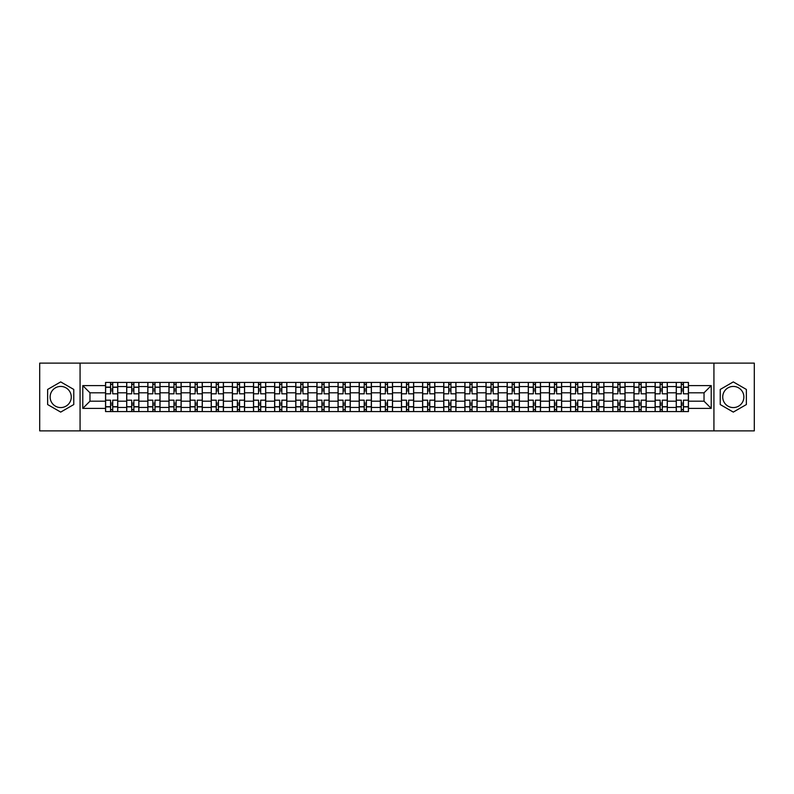<?xml version="1.0" encoding="UTF-8"?>
<svg xmlns="http://www.w3.org/2000/svg" width="794" height="794" viewBox="0 0 794 794"><rect width="100%" height="100%" fill="white"/><g stroke="black" fill="none" stroke-linecap="round" stroke-linejoin="round"><path stroke-width="1.19" d="M60.701 407.57A10.57 10.57 0 0 1 50.131 397A10.57 10.57 0 0 1 60.701 386.43A10.57 10.57 0 0 1 71.271 397A10.57 10.57 0 0 1 60.701 407.57M733.299 407.57A10.57 10.57 0 0 1 722.729 397A10.57 10.57 0 0 1 733.299 386.43A10.57 10.57 0 0 1 743.869 397A10.57 10.57 0 0 1 733.299 407.57M713.925 430.874L754.3 430.874L754.3 363.126L39.7 363.126L39.7 430.874L713.925 430.874L713.925 363.126M126.693 411.57L126.693 386.569L117.74 386.569L117.74 411.57M117.74 386.569L117.74 382.43M126.693 386.569L126.693 382.43M138.881 382.43L138.881 411.57M147.823 411.57L147.823 382.43M160.021 382.43L160.021 411.57M168.963 411.57L168.963 382.43M181.161 382.43L181.161 411.57M190.103 411.57L190.103 382.43M202.291 382.43L202.291 411.57M211.234 411.57L211.234 382.43M223.432 382.43L223.432 411.57M232.374 411.57L232.374 382.43M244.572 382.43L244.572 411.57M253.514 411.57L253.514 382.43M265.702 382.43L265.702 411.57M274.645 411.57L274.645 382.43M286.842 382.43L286.842 411.57M295.785 411.57L295.785 382.43M307.983 382.43L307.983 411.57M316.925 411.57L316.925 382.43M329.113 382.43L329.113 411.57M338.055 411.57L338.055 382.43M350.253 382.43L350.253 411.57M359.196 411.57L359.196 382.43M371.394 382.43L371.394 411.57M380.336 411.57L380.336 382.43M392.524 382.43L392.524 411.57M401.476 411.57L401.476 382.43M413.664 382.43L413.664 411.57M422.607 411.57L422.607 382.43M434.804 382.43L434.804 411.57M443.747 411.57L443.747 382.43M455.945 382.43L455.945 411.57M464.887 411.57L464.887 382.43M477.075 382.43L477.075 411.57M486.017 411.57L486.017 382.43M498.215 382.43L498.215 411.57M507.158 411.57L507.158 382.43M519.355 382.43L519.355 411.57M528.298 411.57L528.298 382.43M540.486 382.43L540.486 411.57M549.428 411.57L549.428 382.43M561.626 382.43L561.626 411.57M570.568 411.57L570.568 382.43M582.766 382.43L582.766 411.57M591.709 411.57L591.709 382.43M603.897 382.43L603.897 411.57M612.839 411.57L612.839 382.43M625.037 382.43L625.037 411.57M633.979 411.57L633.979 382.43M646.177 382.43L646.177 411.57M655.119 411.57L655.119 382.43M667.307 382.43L667.307 411.57M676.26 411.57L676.26 382.43M676.26 401.198L667.307 401.198M655.119 401.198L646.177 401.198M633.979 401.198L625.037 401.198M612.839 401.198L603.897 401.198M591.709 401.198L582.766 401.198M570.568 401.198L561.626 401.198M549.428 401.198L540.486 401.198M528.298 401.198L519.355 401.198M507.158 401.198L498.215 401.198M486.017 401.198L477.075 401.198M464.887 401.198L455.945 401.198M443.747 401.198L434.804 401.198M422.607 401.198L413.664 401.198M401.476 401.198L392.524 401.198M380.336 401.198L371.394 401.198M359.196 401.198L350.253 401.198M338.055 401.198L329.113 401.198M316.925 401.198L307.983 401.198M295.785 401.198L286.842 401.198M274.645 401.198L265.702 401.198M253.514 401.198L244.572 401.198M232.374 401.198L223.432 401.198M211.234 401.198L202.291 401.198M190.103 401.198L181.161 401.198M168.963 401.198L160.021 401.198M147.823 401.198L138.881 401.198M126.693 401.198L117.74 401.198M676.26 392.802L667.307 392.802M655.119 392.802L646.177 392.802M633.979 392.802L625.037 392.802M612.839 392.802L603.897 392.802M591.709 392.802L582.766 392.802M570.568 392.802L561.626 392.802M549.428 392.802L540.486 392.802M528.298 392.802L519.355 392.802M507.158 392.802L498.215 392.802M486.017 392.802L477.075 392.802M464.887 392.802L455.945 392.802M443.747 392.802L434.804 392.802M422.607 392.802L413.664 392.802M401.476 392.802L392.524 392.802M380.336 392.802L371.394 392.802M359.196 392.802L350.253 392.802M338.055 392.802L329.113 392.802M316.925 392.802L307.983 392.802M295.785 392.802L286.842 392.802M274.645 392.802L265.702 392.802M253.514 392.802L244.572 392.802M232.374 392.802L223.432 392.802M211.234 392.802L202.291 392.802M190.103 392.802L181.161 392.802M168.963 392.802L160.021 392.802M147.823 392.802L138.881 392.802M126.693 392.802L117.74 392.802M89.97 401.198L105.552 401.198L105.552 392.802L89.97 392.802L89.97 401.198L82.784 408.384L82.784 385.616L105.552 385.616L105.552 392.802M688.448 392.802L688.448 401.198L704.03 401.198L704.03 392.802L688.448 392.802L688.448 382.43L105.552 382.43L105.552 385.616M688.448 385.616L711.216 385.616L711.216 408.384L688.448 408.384L688.448 401.198M105.552 401.198L105.552 411.57L688.448 411.57L688.448 408.384M105.552 408.384L82.784 408.384M80.075 430.874L80.075 363.126M73.773 389.447L60.701 381.904L47.63 389.447L47.63 404.553L60.701 412.096L73.773 404.553L73.773 389.447M746.37 389.447L733.299 381.904L720.227 389.447L720.227 404.553L733.299 412.096L746.37 404.553L746.37 389.447M112.728 409.535L110.565 409.535M110.565 384.465L112.728 384.465M133.868 409.535L131.705 409.535M131.705 384.465L133.868 384.465M155.009 409.535L152.835 409.535M152.835 384.465L155.009 384.465M176.139 409.535L173.975 409.535M173.975 384.465L176.139 384.465M197.279 409.535L195.116 409.535M195.116 384.465L197.279 384.465M218.419 409.535L216.246 409.535M216.246 384.465L218.419 384.465M239.56 409.535L237.386 409.535M237.386 384.465L239.56 384.465M260.69 409.535L258.526 409.535M258.526 384.465L260.69 384.465M281.83 409.535L279.657 409.535M279.657 384.465L281.83 384.465M302.971 409.535L300.797 409.535M300.797 384.465L302.971 384.465M324.101 409.535L321.937 409.535M321.937 384.465L324.101 384.465M345.241 409.535L343.077 409.535M343.077 384.465L345.241 384.465M366.381 409.535L364.208 409.535M364.208 384.465L366.381 384.465M387.512 409.535L385.348 409.535M385.348 384.465L387.512 384.465M408.652 409.535L406.488 409.535M406.488 384.465L408.652 384.465M429.792 409.535L427.619 409.535M427.619 384.465L429.792 384.465M450.923 409.535L448.759 409.535M448.759 384.465L450.923 384.465M472.063 409.535L469.899 409.535M469.899 384.465L472.063 384.465M493.203 409.535L491.029 409.535M491.029 384.465L493.203 384.465M514.343 409.535L512.17 409.535M512.17 384.465L514.343 384.465M535.474 409.535L533.31 409.535M533.31 384.465L535.474 384.465M556.614 409.535L554.44 409.535M554.44 384.465L556.614 384.465M577.754 409.535L575.581 409.535M575.581 384.465L577.754 384.465M598.884 409.535L596.721 409.535M596.721 384.465L598.884 384.465M620.025 409.535L617.861 409.535M617.861 384.465L620.025 384.465M641.165 409.535L638.991 409.535M638.991 384.465L641.165 384.465M662.295 409.535L660.132 409.535M660.132 384.465L662.295 384.465M683.436 409.535L681.272 409.535M681.272 384.465L683.436 384.465M82.784 385.616L89.97 392.802M704.03 401.198L711.216 408.384M704.03 392.802L711.216 385.616M117.681 411.57L117.681 393.814L112.728 393.814L112.728 382.43M110.565 382.43L110.565 393.814L105.622 393.814L105.622 382.43M117.681 393.814L117.681 382.43M105.622 411.57L105.622 400.186L110.565 400.186L110.565 411.57M112.728 411.57L112.728 400.186L117.681 400.186M110.565 390.837L112.728 390.837M105.622 400.186L105.622 393.814M112.728 403.163L110.565 403.163M112.728 409.803L110.565 409.803M110.565 404.93L112.728 404.93M112.728 389.07L110.565 389.07M110.565 384.197L112.728 384.197M138.811 411.57L138.811 393.814L133.868 393.814L133.868 382.43M131.705 382.43L131.705 393.814L126.752 393.814L126.752 382.43M138.811 393.814L138.811 382.43M126.752 411.57L126.752 400.186L131.705 400.186L131.705 411.57M133.868 411.57L133.868 400.186L138.811 400.186M131.705 390.837L133.868 390.837M126.752 400.186L126.752 393.814M133.868 403.163L131.705 403.163M133.868 409.803L131.705 409.803M131.705 404.93L133.868 404.93M133.868 389.07L131.705 389.07M131.705 384.197L133.868 384.197M159.951 411.57L159.951 393.814L155.009 393.814L155.009 382.43M152.835 382.43L152.835 393.814L147.892 393.814L147.892 382.43M159.951 393.814L159.951 382.43M147.892 411.57L147.892 400.186L152.835 400.186L152.835 411.57M155.009 411.57L155.009 400.186L159.951 400.186M152.835 390.837L155.009 390.837M147.892 400.186L147.892 393.814M155.009 403.163L152.835 403.163M155.009 409.803L152.835 409.803M152.835 404.93L155.009 404.93M155.009 389.07L152.835 389.07M152.835 384.197L155.009 384.197M181.092 411.57L181.092 393.814L176.139 393.814L176.139 382.43M173.975 382.43L173.975 393.814L169.033 393.814L169.033 382.43M181.092 393.814L181.092 382.43M169.033 411.57L169.033 400.186L173.975 400.186L173.975 411.57M176.139 411.57L176.139 400.186L181.092 400.186M173.975 390.837L176.139 390.837M169.033 400.186L169.033 393.814M176.139 403.163L173.975 403.163M176.139 409.803L173.975 409.803M173.975 404.93L176.139 404.93M176.139 389.07L173.975 389.07M173.975 384.197L176.139 384.197M202.222 411.57L202.222 393.814L197.279 393.814L197.279 382.43M195.116 382.43L195.116 393.814L190.163 393.814L190.163 382.43M202.222 393.814L202.222 382.43M190.163 411.57L190.163 400.186L195.116 400.186L195.116 411.57M197.279 411.57L197.279 400.186L202.222 400.186M195.116 390.837L197.279 390.837M190.163 400.186L190.163 393.814M197.279 403.163L195.116 403.163M197.279 409.803L195.116 409.803M195.116 404.93L197.279 404.93M197.279 389.07L195.116 389.07M195.116 384.197L197.279 384.197M223.362 411.57L223.362 393.814L218.419 393.814L218.419 382.43M216.246 382.43L216.246 393.814L211.303 393.814L211.303 382.43M223.362 393.814L223.362 382.43M211.303 411.57L211.303 400.186L216.246 400.186L216.246 411.57M218.419 411.57L218.419 400.186L223.362 400.186M216.246 390.837L218.419 390.837M211.303 400.186L211.303 393.814M218.419 403.163L216.246 403.163M218.419 409.803L216.246 409.803M216.246 404.93L218.419 404.93M218.419 389.07L216.246 389.07M216.246 384.197L218.419 384.197M244.502 411.57L244.502 393.814L239.56 393.814L239.56 382.43M237.386 382.43L237.386 393.814L232.444 393.814L232.444 382.43M244.502 393.814L244.502 382.43M232.444 411.57L232.444 400.186L237.386 400.186L237.386 411.57M239.56 411.57L239.56 400.186L244.502 400.186M237.386 390.837L239.56 390.837M232.444 400.186L232.444 393.814M239.56 403.163L237.386 403.163M239.56 409.803L237.386 409.803M237.386 404.93L239.56 404.93M239.56 389.07L237.386 389.07M237.386 384.197L239.56 384.197M265.643 411.57L265.643 393.814L260.69 393.814L260.69 382.43M258.526 382.43L258.526 393.814L253.574 393.814L253.574 382.43M265.643 393.814L265.643 382.43M253.574 411.57L253.574 400.186L258.526 400.186L258.526 411.57M260.69 411.57L260.69 400.186L265.643 400.186M258.526 390.837L260.69 390.837M253.574 400.186L253.574 393.814M260.69 403.163L258.526 403.163M260.69 409.803L258.526 409.803M258.526 404.93L260.69 404.93M260.69 389.07L258.526 389.07M258.526 384.197L260.69 384.197M286.773 411.57L286.773 393.814L281.83 393.814L281.83 382.43M279.657 382.43L279.657 393.814L274.714 393.814L274.714 382.43M286.773 393.814L286.773 382.43M274.714 411.57L274.714 400.186L279.657 400.186L279.657 411.57M281.83 411.57L281.83 400.186L286.773 400.186M279.657 390.837L281.83 390.837M274.714 400.186L274.714 393.814M281.83 403.163L279.657 403.163M281.83 409.803L279.657 409.803M279.657 404.93L281.83 404.93M281.83 389.07L279.657 389.07M279.657 384.197L281.83 384.197M307.913 411.57L307.913 393.814L302.971 393.814L302.971 382.43M300.797 382.43L300.797 393.814L295.854 393.814L295.854 382.43M307.913 393.814L307.913 382.43M295.854 411.57L295.854 400.186L300.797 400.186L300.797 411.57M302.971 411.57L302.971 400.186L307.913 400.186M300.797 390.837L302.971 390.837M295.854 400.186L295.854 393.814M302.971 403.163L300.797 403.163M302.971 409.803L300.797 409.803M300.797 404.93L302.971 404.93M302.971 389.07L300.797 389.07M300.797 384.197L302.971 384.197M329.053 411.57L329.053 393.814L324.101 393.814L324.101 382.43M321.937 382.43L321.937 393.814L316.995 393.814L316.995 382.43M329.053 393.814L329.053 382.43M316.995 411.57L316.995 400.186L321.937 400.186L321.937 411.57M324.101 411.57L324.101 400.186L329.053 400.186M321.937 390.837L324.101 390.837M316.995 400.186L316.995 393.814M324.101 403.163L321.937 403.163M324.101 409.803L321.937 409.803M321.937 404.93L324.101 404.93M324.101 389.07L321.937 389.07M321.937 384.197L324.101 384.197M350.184 411.57L350.184 393.814L345.241 393.814L345.241 382.43M343.077 382.43L343.077 393.814L338.125 393.814L338.125 382.43M350.184 393.814L350.184 382.43M338.125 411.57L338.125 400.186L343.077 400.186L343.077 411.57M345.241 411.57L345.241 400.186L350.184 400.186M343.077 390.837L345.241 390.837M338.125 400.186L338.125 393.814M345.241 403.163L343.077 403.163M345.241 409.803L343.077 409.803M343.077 404.93L345.241 404.93M345.241 389.07L343.077 389.07M343.077 384.197L345.241 384.197M371.324 411.57L371.324 393.814L366.381 393.814L366.381 382.43M364.208 382.43L364.208 393.814L359.265 393.814L359.265 382.43M371.324 393.814L371.324 382.43M359.265 411.57L359.265 400.186L364.208 400.186L364.208 411.57M366.381 411.57L366.381 400.186L371.324 400.186M364.208 390.837L366.381 390.837M359.265 400.186L359.265 393.814M366.381 403.163L364.208 403.163M366.381 409.803L364.208 409.803M364.208 404.93L366.381 404.93M366.381 389.07L364.208 389.07M364.208 384.197L366.381 384.197M392.464 411.57L392.464 393.814L387.512 393.814L387.512 382.43M385.348 382.43L385.348 393.814L380.405 393.814L380.405 382.43M392.464 393.814L392.464 382.43M380.405 411.57L380.405 400.186L385.348 400.186L385.348 411.57M387.512 411.57L387.512 400.186L392.464 400.186M385.348 390.837L387.512 390.837M380.405 400.186L380.405 393.814M387.512 403.163L385.348 403.163M387.512 409.803L385.348 409.803M385.348 404.93L387.512 404.93M387.512 389.07L385.348 389.07M385.348 384.197L387.512 384.197M413.595 411.57L413.595 393.814L408.652 393.814L408.652 382.43M406.488 382.43L406.488 393.814L401.536 393.814L401.536 382.43M413.595 393.814L413.595 382.43M401.536 411.57L401.536 400.186L406.488 400.186L406.488 411.57M408.652 411.57L408.652 400.186L413.595 400.186M406.488 390.837L408.652 390.837M401.536 400.186L401.536 393.814M408.652 403.163L406.488 403.163M408.652 409.803L406.488 409.803M406.488 404.93L408.652 404.93M408.652 389.07L406.488 389.07M406.488 384.197L408.652 384.197M434.735 411.57L434.735 393.814L429.792 393.814L429.792 382.43M427.619 382.43L427.619 393.814L422.676 393.814L422.676 382.43M434.735 393.814L434.735 382.43M422.676 411.57L422.676 400.186L427.619 400.186L427.619 411.57M429.792 411.57L429.792 400.186L434.735 400.186M427.619 390.837L429.792 390.837M422.676 400.186L422.676 393.814M429.792 403.163L427.619 403.163M429.792 409.803L427.619 409.803M427.619 404.93L429.792 404.93M429.792 389.07L427.619 389.07M427.619 384.197L429.792 384.197M455.875 411.57L455.875 393.814L450.923 393.814L450.923 382.43M448.759 382.43L448.759 393.814L443.816 393.814L443.816 382.43M455.875 393.814L455.875 382.43M443.816 411.57L443.816 400.186L448.759 400.186L448.759 411.57M450.923 411.57L450.923 400.186L455.875 400.186M448.759 390.837L450.923 390.837M443.816 400.186L443.816 393.814M450.923 403.163L448.759 403.163M450.923 409.803L448.759 409.803M448.759 404.93L450.923 404.93M450.923 389.07L448.759 389.07M448.759 384.197L450.923 384.197M477.005 411.57L477.005 393.814L472.063 393.814L472.063 382.43M469.899 382.43L469.899 393.814L464.947 393.814L464.947 382.43M477.005 393.814L477.005 382.43M464.947 411.57L464.947 400.186L469.899 400.186L469.899 411.57M472.063 411.57L472.063 400.186L477.005 400.186M469.899 390.837L472.063 390.837M464.947 400.186L464.947 393.814M472.063 403.163L469.899 403.163M472.063 409.803L469.899 409.803M469.899 404.93L472.063 404.93M472.063 389.07L469.899 389.07M469.899 384.197L472.063 384.197M498.146 411.57L498.146 393.814L493.203 393.814L493.203 382.43M491.029 382.43L491.029 393.814L486.087 393.814L486.087 382.43M498.146 393.814L498.146 382.43M486.087 411.57L486.087 400.186L491.029 400.186L491.029 411.57M493.203 411.57L493.203 400.186L498.146 400.186M491.029 390.837L493.203 390.837M486.087 400.186L486.087 393.814M493.203 403.163L491.029 403.163M493.203 409.803L491.029 409.803M491.029 404.93L493.203 404.93M493.203 389.07L491.029 389.07M491.029 384.197L493.203 384.197M519.286 411.57L519.286 393.814L514.343 393.814L514.343 382.43M512.17 382.43L512.17 393.814L507.227 393.814L507.227 382.43M519.286 393.814L519.286 382.43M507.227 411.57L507.227 400.186L512.17 400.186L512.17 411.57M514.343 411.57L514.343 400.186L519.286 400.186M512.17 390.837L514.343 390.837M507.227 400.186L507.227 393.814M514.343 403.163L512.17 403.163M514.343 409.803L512.17 409.803M512.17 404.93L514.343 404.93M514.343 389.07L512.17 389.07M512.17 384.197L514.343 384.197M540.426 411.57L540.426 393.814L535.474 393.814L535.474 382.43M533.31 382.43L533.31 393.814L528.357 393.814L528.357 382.43M540.426 393.814L540.426 382.43M528.357 411.57L528.357 400.186L533.31 400.186L533.31 411.57M535.474 411.57L535.474 400.186L540.426 400.186M533.31 390.837L535.474 390.837M528.357 400.186L528.357 393.814M535.474 403.163L533.31 403.163M535.474 409.803L533.31 409.803M533.31 404.93L535.474 404.93M535.474 389.07L533.31 389.07M533.31 384.197L535.474 384.197M561.557 411.57L561.557 393.814L556.614 393.814L556.614 382.43M554.44 382.43L554.44 393.814L549.498 393.814L549.498 382.43M561.557 393.814L561.557 382.43M549.498 411.57L549.498 400.186L554.44 400.186L554.44 411.57M556.614 411.57L556.614 400.186L561.557 400.186M554.44 390.837L556.614 390.837M549.498 400.186L549.498 393.814M556.614 403.163L554.44 403.163M556.614 409.803L554.44 409.803M554.44 404.93L556.614 404.93M556.614 389.07L554.44 389.07M554.44 384.197L556.614 384.197M582.697 411.57L582.697 393.814L577.754 393.814L577.754 382.43M575.581 382.43L575.581 393.814L570.638 393.814L570.638 382.43M582.697 393.814L582.697 382.43M570.638 411.57L570.638 400.186L575.581 400.186L575.581 411.57M577.754 411.57L577.754 400.186L582.697 400.186M575.581 390.837L577.754 390.837M570.638 400.186L570.638 393.814M577.754 403.163L575.581 403.163M577.754 409.803L575.581 409.803M575.581 404.93L577.754 404.93M577.754 389.07L575.581 389.07M575.581 384.197L577.754 384.197M603.837 411.57L603.837 393.814L598.884 393.814L598.884 382.43M596.721 382.43L596.721 393.814L591.778 393.814L591.778 382.43M603.837 393.814L603.837 382.43M591.778 411.57L591.778 400.186L596.721 400.186L596.721 411.57M598.884 411.57L598.884 400.186L603.837 400.186M596.721 390.837L598.884 390.837M591.778 400.186L591.778 393.814M598.884 403.163L596.721 403.163M598.884 409.803L596.721 409.803M596.721 404.93L598.884 404.93M598.884 389.07L596.721 389.07M596.721 384.197L598.884 384.197M624.967 411.57L624.967 393.814L620.025 393.814L620.025 382.43M617.861 382.43L617.861 393.814L612.908 393.814L612.908 382.43M624.967 393.814L624.967 382.43M612.908 411.57L612.908 400.186L617.861 400.186L617.861 411.57M620.025 411.57L620.025 400.186L624.967 400.186M617.861 390.837L620.025 390.837M612.908 400.186L612.908 393.814M620.025 403.163L617.861 403.163M620.025 409.803L617.861 409.803M617.861 404.93L620.025 404.93M620.025 389.07L617.861 389.07M617.861 384.197L620.025 384.197M646.108 411.57L646.108 393.814L641.165 393.814L641.165 382.43M638.991 382.43L638.991 393.814L634.049 393.814L634.049 382.43M646.108 393.814L646.108 382.43M634.049 411.57L634.049 400.186L638.991 400.186L638.991 411.57M641.165 411.57L641.165 400.186L646.108 400.186M638.991 390.837L641.165 390.837M634.049 400.186L634.049 393.814M641.165 403.163L638.991 403.163M641.165 409.803L638.991 409.803M638.991 404.93L641.165 404.93M641.165 389.07L638.991 389.07M638.991 384.197L641.165 384.197M667.248 411.57L667.248 393.814L662.295 393.814L662.295 382.43M660.132 382.43L660.132 393.814L655.189 393.814L655.189 382.43M667.248 393.814L667.248 382.43M655.189 411.57L655.189 400.186L660.132 400.186L660.132 411.57M662.295 411.57L662.295 400.186L667.248 400.186M660.132 390.837L662.295 390.837M655.189 400.186L655.189 393.814M662.295 403.163L660.132 403.163M662.295 409.803L660.132 409.803M660.132 404.93L662.295 404.93M662.295 389.07L660.132 389.07M660.132 384.197L662.295 384.197M688.378 411.57L688.378 393.814L683.436 393.814L683.436 382.43M681.272 382.43L681.272 393.814L676.319 393.814L676.319 382.43M688.378 393.814L688.378 382.43M676.319 411.57L676.319 400.186L681.272 400.186L681.272 411.57M683.436 411.57L683.436 400.186L688.378 400.186M681.272 390.837L683.436 390.837M676.319 400.186L676.319 393.814M683.436 403.163L681.272 403.163M683.436 409.803L681.272 409.803M681.272 404.93L683.436 404.93M683.436 389.07L681.272 389.07M681.272 384.197L683.436 384.197M655.119 386.569L646.177 386.569M633.979 386.569L625.037 386.569M612.839 386.569L603.897 386.569M591.709 386.569L582.766 386.569M570.568 386.569L561.626 386.569M549.428 386.569L540.486 386.569M528.298 386.569L519.355 386.569M507.158 386.569L498.215 386.569M486.017 386.569L477.075 386.569M464.887 386.569L455.945 386.569M443.747 386.569L434.804 386.569M422.607 386.569L413.664 386.569M401.476 386.569L392.524 386.569M380.336 386.569L371.394 386.569M359.196 386.569L350.253 386.569M338.055 386.569L329.113 386.569M316.925 386.569L307.983 386.569M295.785 386.569L286.842 386.569M274.645 386.569L265.702 386.569M253.514 386.569L244.572 386.569M232.374 386.569L223.432 386.569M211.234 386.569L202.291 386.569M190.103 386.569L181.161 386.569M168.963 386.569L160.021 386.569M147.823 386.569L138.881 386.569M676.26 386.569L667.307 386.569M655.119 407.431L646.177 407.431M633.979 407.431L625.037 407.431M612.839 407.431L603.897 407.431M591.709 407.431L582.766 407.431M570.568 407.431L561.626 407.431M549.428 407.431L540.486 407.431M528.298 407.431L519.355 407.431M507.158 407.431L498.215 407.431M486.017 407.431L477.075 407.431M464.887 407.431L455.945 407.431M443.747 407.431L434.804 407.431M422.607 407.431L413.664 407.431M401.476 407.431L392.524 407.431M380.336 407.431L371.394 407.431M359.196 407.431L350.253 407.431M338.055 407.431L329.113 407.431M316.925 407.431L307.983 407.431M295.785 407.431L286.842 407.431M274.645 407.431L265.702 407.431M253.514 407.431L244.572 407.431M232.374 407.431L223.432 407.431M211.234 407.431L202.291 407.431M190.103 407.431L181.161 407.431M168.963 407.431L160.021 407.431M147.823 407.431L138.881 407.431M126.693 407.431L117.74 407.431M676.26 407.431L667.307 407.431M117.681 387.105L112.728 387.105M110.565 387.105L105.622 387.105M110.565 387.293L105.622 387.293M110.565 406.707L105.622 406.707M110.565 406.895L105.622 406.895M117.681 406.895L112.728 406.895M117.681 387.293L112.728 387.293M117.681 406.707L112.728 406.707M138.811 387.105L133.868 387.105M131.705 387.105L126.752 387.105M131.705 387.293L126.752 387.293M131.705 406.707L126.752 406.707M131.705 406.895L126.752 406.895M138.811 406.895L133.868 406.895M138.811 387.293L133.868 387.293M138.811 406.707L133.868 406.707M159.951 387.105L155.009 387.105M152.835 387.105L147.892 387.105M152.835 387.293L147.892 387.293M152.835 406.707L147.892 406.707M152.835 406.895L147.892 406.895M159.951 406.895L155.009 406.895M159.951 387.293L155.009 387.293M159.951 406.707L155.009 406.707M181.092 387.105L176.139 387.105M173.975 387.105L169.033 387.105M173.975 387.293L169.033 387.293M173.975 406.707L169.033 406.707M173.975 406.895L169.033 406.895M181.092 406.895L176.139 406.895M181.092 387.293L176.139 387.293M181.092 406.707L176.139 406.707M202.222 387.105L197.279 387.105M195.116 387.105L190.163 387.105M195.116 387.293L190.163 387.293M195.116 406.707L190.163 406.707M195.116 406.895L190.163 406.895M202.222 406.895L197.279 406.895M202.222 387.293L197.279 387.293M202.222 406.707L197.279 406.707M223.362 387.105L218.419 387.105M216.246 387.105L211.303 387.105M216.246 387.293L211.303 387.293M216.246 406.707L211.303 406.707M216.246 406.895L211.303 406.895M223.362 406.895L218.419 406.895M223.362 387.293L218.419 387.293M223.362 406.707L218.419 406.707M244.502 387.105L239.56 387.105M237.386 387.105L232.444 387.105M237.386 387.293L232.444 387.293M237.386 406.707L232.444 406.707M237.386 406.895L232.444 406.895M244.502 406.895L239.56 406.895M244.502 387.293L239.56 387.293M244.502 406.707L239.56 406.707M265.643 387.105L260.69 387.105M258.526 387.105L253.574 387.105M258.526 387.293L253.574 387.293M258.526 406.707L253.574 406.707M258.526 406.895L253.574 406.895M265.643 406.895L260.69 406.895M265.643 387.293L260.69 387.293M265.643 406.707L260.69 406.707M286.773 387.105L281.83 387.105M279.657 387.105L274.714 387.105M279.657 387.293L274.714 387.293M279.657 406.707L274.714 406.707M279.657 406.895L274.714 406.895M286.773 406.895L281.83 406.895M286.773 387.293L281.83 387.293M286.773 406.707L281.83 406.707M307.913 387.105L302.971 387.105M300.797 387.105L295.854 387.105M300.797 387.293L295.854 387.293M300.797 406.707L295.854 406.707M300.797 406.895L295.854 406.895M307.913 406.895L302.971 406.895M307.913 387.293L302.971 387.293M307.913 406.707L302.971 406.707M329.053 387.105L324.101 387.105M321.937 387.105L316.995 387.105M321.937 387.293L316.995 387.293M321.937 406.707L316.995 406.707M321.937 406.895L316.995 406.895M329.053 406.895L324.101 406.895M329.053 387.293L324.101 387.293M329.053 406.707L324.101 406.707M350.184 387.105L345.241 387.105M343.077 387.105L338.125 387.105M343.077 387.293L338.125 387.293M343.077 406.707L338.125 406.707M343.077 406.895L338.125 406.895M350.184 406.895L345.241 406.895M350.184 387.293L345.241 387.293M350.184 406.707L345.241 406.707M371.324 387.105L366.381 387.105M364.208 387.105L359.265 387.105M364.208 387.293L359.265 387.293M364.208 406.707L359.265 406.707M364.208 406.895L359.265 406.895M371.324 406.895L366.381 406.895M371.324 387.293L366.381 387.293M371.324 406.707L366.381 406.707M392.464 387.105L387.512 387.105M385.348 387.105L380.405 387.105M385.348 387.293L380.405 387.293M385.348 406.707L380.405 406.707M385.348 406.895L380.405 406.895M392.464 406.895L387.512 406.895M392.464 387.293L387.512 387.293M392.464 406.707L387.512 406.707M413.595 387.105L408.652 387.105M406.488 387.105L401.536 387.105M406.488 387.293L401.536 387.293M406.488 406.707L401.536 406.707M406.488 406.895L401.536 406.895M413.595 406.895L408.652 406.895M413.595 387.293L408.652 387.293M413.595 406.707L408.652 406.707M434.735 387.105L429.792 387.105M427.619 387.105L422.676 387.105M427.619 387.293L422.676 387.293M427.619 406.707L422.676 406.707M427.619 406.895L422.676 406.895M434.735 406.895L429.792 406.895M434.735 387.293L429.792 387.293M434.735 406.707L429.792 406.707M455.875 387.105L450.923 387.105M448.759 387.105L443.816 387.105M448.759 387.293L443.816 387.293M448.759 406.707L443.816 406.707M448.759 406.895L443.816 406.895M455.875 406.895L450.923 406.895M455.875 387.293L450.923 387.293M455.875 406.707L450.923 406.707M477.005 387.105L472.063 387.105M469.899 387.105L464.947 387.105M469.899 387.293L464.947 387.293M469.899 406.707L464.947 406.707M469.899 406.895L464.947 406.895M477.005 406.895L472.063 406.895M477.005 387.293L472.063 387.293M477.005 406.707L472.063 406.707M498.146 387.105L493.203 387.105M491.029 387.105L486.087 387.105M491.029 387.293L486.087 387.293M491.029 406.707L486.087 406.707M491.029 406.895L486.087 406.895M498.146 406.895L493.203 406.895M498.146 387.293L493.203 387.293M498.146 406.707L493.203 406.707M519.286 387.105L514.343 387.105M512.17 387.105L507.227 387.105M512.17 387.293L507.227 387.293M512.17 406.707L507.227 406.707M512.17 406.895L507.227 406.895M519.286 406.895L514.343 406.895M519.286 387.293L514.343 387.293M519.286 406.707L514.343 406.707M540.426 387.105L535.474 387.105M533.31 387.105L528.357 387.105M533.31 387.293L528.357 387.293M533.31 406.707L528.357 406.707M533.31 406.895L528.357 406.895M540.426 406.895L535.474 406.895M540.426 387.293L535.474 387.293M540.426 406.707L535.474 406.707M561.557 387.105L556.614 387.105M554.44 387.105L549.498 387.105M554.44 387.293L549.498 387.293M554.44 406.707L549.498 406.707M554.44 406.895L549.498 406.895M561.557 406.895L556.614 406.895M561.557 387.293L556.614 387.293M561.557 406.707L556.614 406.707M582.697 387.105L577.754 387.105M575.581 387.105L570.638 387.105M575.581 387.293L570.638 387.293M575.581 406.707L570.638 406.707M575.581 406.895L570.638 406.895M582.697 406.895L577.754 406.895M582.697 387.293L577.754 387.293M582.697 406.707L577.754 406.707M603.837 387.105L598.884 387.105M596.721 387.105L591.778 387.105M596.721 387.293L591.778 387.293M596.721 406.707L591.778 406.707M596.721 406.895L591.778 406.895M603.837 406.895L598.884 406.895M603.837 387.293L598.884 387.293M603.837 406.707L598.884 406.707M624.967 387.105L620.025 387.105M617.861 387.105L612.908 387.105M617.861 387.293L612.908 387.293M617.861 406.707L612.908 406.707M617.861 406.895L612.908 406.895M624.967 406.895L620.025 406.895M624.967 387.293L620.025 387.293M624.967 406.707L620.025 406.707M646.108 387.105L641.165 387.105M638.991 387.105L634.049 387.105M638.991 387.293L634.049 387.293M638.991 406.707L634.049 406.707M638.991 406.895L634.049 406.895M646.108 406.895L641.165 406.895M646.108 387.293L641.165 387.293M646.108 406.707L641.165 406.707M667.248 387.105L662.295 387.105M660.132 387.105L655.189 387.105M660.132 387.293L655.189 387.293M660.132 406.707L655.189 406.707M660.132 406.895L655.189 406.895M667.248 406.895L662.295 406.895M667.248 387.293L662.295 387.293M667.248 406.707L662.295 406.707M688.378 387.105L683.436 387.105M681.272 387.105L676.319 387.105M681.272 387.293L676.319 387.293M681.272 406.707L676.319 406.707M681.272 406.895L676.319 406.895M688.378 406.895L683.436 406.895M688.378 387.293L683.436 387.293M688.378 406.707L683.436 406.707"/></g></svg>

